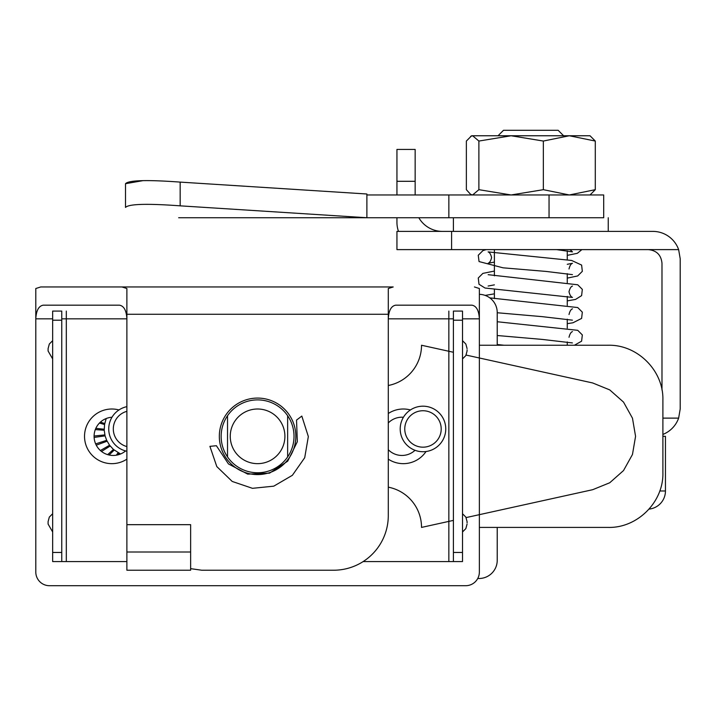<?xml version="1.0" encoding="UTF-8"?>
<svg xmlns="http://www.w3.org/2000/svg" width="716" height="716" viewBox="0 0 716 716"><rect width="100%" height="100%" fill="white"/><g stroke="black" fill="none" stroke-linecap="round" stroke-linejoin="round"><path stroke-width="1.07" d="M442.479 231.393A27.324 27.324 0 0 1 418.815 217.736M415.155 181.3L396.941 181.3L396.941 149.42L415.155 149.42L415.155 194.967M396.941 181.3L396.941 194.967M396.941 217.736L396.941 222.291A27.324 27.324 0 0 0 398.499 231.393M451.59 249.615L678.634 249.615A27.324 27.324 0 0 0 652.876 231.393L451.59 231.393L451.59 249.615L396.941 249.615L396.941 231.393L451.59 231.393M662.891 434.424A27.324 27.324 0 0 0 678.634 418.117L680.2 409.006L680.2 258.718L678.634 249.615M662.891 418.117L678.634 418.117M648.32 249.615C656.608 250.439 661.154 254.994 661.987 263.273L661.987 389.96M498.041 135.763L503.5 130.294L558.149 130.294L563.617 135.763M517.722 135.763L543.936 135.763M142.976 180.647L125.515 183.69L125.515 207.425C128.764 203.944 146.977 203.416 180.164 205.841L366.887 217.736L366.887 194L367.022 194.967L549.047 194.967L549.047 217.736L603.695 217.736L603.695 194.967L549.047 194.967M366.887 194L180.164 182.106C146.905 179.68 128.692 180.208 125.515 183.69L125.515 185.963M178.678 217.736L448.86 217.736L448.86 194.967M448.86 217.736L549.047 217.736M543.355 189.677L543.355 141.052L569.318 135.763L471.62 135.763L466.367 141.052L466.367 189.677L470.609 194.376L472.623 194.967L478.888 189.677L511.117 194.967L543.355 189.677L569.318 194.967L595.291 189.677L590.029 194.967M595.291 141.052L569.318 135.763L590.029 135.763L595.291 141.052L595.291 189.677M543.355 141.052L511.117 135.763L478.888 141.052L472.623 135.763L470.609 136.353M478.888 141.052L478.888 189.677M649.063 509.103A18.213 18.213 0 0 0 665.45 490.979L665.45 436.33L665.45 490.979L659.767 490.979M479.362 345.246L608.242 345.246C637.553 344.486 663.678 370.861 662.891 399.895L662.891 436.33L665.45 436.33M126.884 524.676L190.635 524.676L190.635 570.222L126.884 570.222L126.884 314.279L388.287 314.279L388.287 515.574A54.649 54.649 0 0 1 333.638 570.222L201.742 570.222L190.635 568.656M388.287 314.279L388.287 288.521L393.209 286.955L40.723 286.955L121.962 286.955L126.884 288.521L126.884 314.279M295.833 436.33A38.252 38.252 0 0 0 257.581 398.078A38.252 38.252 0 0 0 219.329 436.33A38.252 38.252 0 0 0 257.581 474.583A38.252 38.252 0 0 0 295.833 436.33M126.884 552L190.635 552M61.755 318.835L126.884 318.835C126.437 310.556 123.975 306 119.5 305.177L43.184 305.177C38.709 306 36.248 310.556 35.8 318.835L35.8 288.521L40.723 286.955M474.44 286.955L479.362 288.521L479.362 318.835C478.923 310.556 476.453 306 471.978 305.177L395.671 305.177C391.196 306 388.734 310.556 388.287 318.835L453.407 318.835M52.653 318.835L35.8 318.835L35.8 572.039A13.667 13.667 0 0 0 49.467 585.706L465.704 585.706A13.667 13.667 0 0 0 479.362 572.039L479.362 318.835L462.518 318.835M111.991 417.24A19.126 19.126 0 0 0 95.479 443.481A19.126 19.126 0 0 0 125.569 450.937M403.439 417.258A19.126 19.126 0 0 0 388.287 422.941M388.287 449.72A19.126 19.126 0 0 0 415.02 450.292M227.527 456.915L227.527 415.736A36.435 36.435 0 0 0 227.527 456.915A36.435 36.435 0 0 0 287.644 456.915L287.644 415.736A36.435 36.435 0 0 0 227.527 415.736M235.036 420.892A27.324 27.324 0 0 0 249.499 462.429A27.324 27.324 0 0 0 284.905 436.33A27.324 27.324 0 0 0 235.036 420.892M287.644 456.915A36.435 36.435 0 0 0 287.644 415.736M269.547 473.142L247.736 474.126L228.458 463.923L216.384 445.719L209.913 446.354L216.805 466.572L232.217 481.447L252.471 488.321L273.772 486.164L292.37 475.308L304.712 457.721L308.336 436.554L301.821 416.085L296.531 420.086L297.328 441.727L287.716 461.176L269.547 473.142M453.407 520.389L421.527 527.415A40.991 40.991 0 0 0 388.287 487.166M466.116 517.587L592.678 489.699L609.737 482.763L623.52 470.564L632.47 454.472L635.566 436.33L632.47 418.18L623.52 402.097L609.737 389.898L592.678 382.962L466.116 355.073M453.407 352.272L421.527 345.246A40.991 40.991 0 0 1 388.287 385.494M662.891 436.33L662.891 472.766C663.678 501.943 637.419 528.175 608.242 527.415L479.362 527.415M453.407 311.093L462.518 311.093L462.518 561.568L453.407 561.568L453.407 311.093M61.755 561.568L52.653 561.568L52.653 311.093L61.755 311.093L61.755 561.568L126.884 561.568M363.146 561.568L453.407 561.568M410.438 409.955A27.324 27.324 0 0 0 388.287 413.508M388.287 459.153A27.324 27.324 0 0 0 426.029 451.519M118.981 409.955A27.324 27.324 0 0 0 84.873 440.662A27.324 27.324 0 0 0 126.884 459.153M467.074 349.802L467.074 351.019L467.074 349.802M467.074 522.859L467.074 521.633L467.074 522.859M52.653 531.961L48.097 524.076L48.097 521.633L48.097 524.076M52.653 358.913L48.097 351.019L48.097 348.585L48.097 351.019M497.226 345.246L497.226 312.552A18.213 18.213 0 0 0 479.362 294.339M477.742 578.501L479.004 578.501A18.213 18.213 0 0 0 497.226 560.288L497.226 527.415M400.208 428.956A22.769 22.769 0 0 0 434.37 448.672A22.769 22.769 0 0 0 434.37 409.239A22.769 22.769 0 0 0 400.208 428.956M404.764 428.956A18.213 18.213 0 0 0 432.088 444.734A18.213 18.213 0 0 0 432.088 413.177A18.213 18.213 0 0 0 404.764 428.956M126.884 406.661A22.769 22.769 0 0 0 126.884 451.25M126.884 411.342A18.213 18.213 0 0 0 126.884 446.569M120.565 453.989L113.441 449.442L109.575 445.236L106.666 440.313L105.082 435.874L104.223 430.226L104.563 424.516L106.066 419.012L105.628 418.779M106.066 419.012L106.272 418.511M104.742 423.541L100.401 422.127M104.563 424.516L99.443 423.058M104.196 429.224L95.837 428.347M104.223 430.226L95.309 429.609M104.849 434.898L94.091 436.026M105.082 435.874L94.127 437.422M106.666 440.313L95.649 443.893M107.105 441.217L96.257 445.173M109.575 445.236L100.401 450.525M110.183 446.023L101.511 451.456M113.441 449.442L107.668 454.633M114.202 450.087L109.118 455.009M118.095 452.754L116.314 455.206M118.972 453.228L117.854 454.884M603.695 194.967L603.695 217.736M180.164 205.841L180.164 182.106M462.518 552.457L453.407 552.457M453.407 320.204L462.518 320.204M448.851 561.568L448.851 311.093M66.311 311.093L66.311 561.568M52.653 320.204L61.755 320.204M61.755 552.457L52.653 552.457M567.26 345.246L567.26 341.935M567.26 328.125L567.26 319.166M567.26 305.356L567.26 296.397M567.26 282.587L567.26 273.628M567.26 259.819L567.26 250.86M494.398 298.608L494.398 289.64M494.398 275.839L494.398 249.615M556.538 249.615L572.478 251.88L570.043 249.615M581.893 249.615L577.302 253.33L567.26 255.352M494.398 262.092L488.124 263.264C489.681 262.709 490.845 260.821 491.597 257.581C490.818 254.305 489.655 252.417 488.124 251.907L571.637 260.463L581.625 265.081L582.323 271.346L577.687 275.946L567.26 278.112M497.226 344.512L504.028 345.246M569.014 337.281C569.838 333.942 570.992 332.045 572.478 331.598L572.46 331.606M497.226 321.744L577.722 330.318L582.332 334.927L581.607 341.183L574.393 345.246M569.014 314.512C569.838 311.165 570.992 309.276 572.478 308.829L572.451 308.838M497.226 335.518L542.289 339.42L572.415 342.928M489.789 297.865L577.731 307.549L582.332 312.158L581.607 318.414L572.952 322.782L567.26 323.659M494.398 271.06L482.861 273.396L478.27 277.996L478.995 284.252L485.045 288.038L572.478 297.417C570.912 296.845 569.748 294.956 569.005 291.734C569.838 288.396 570.992 286.507 572.469 286.06L572.442 286.069M494.398 293.837L485.171 295.404M497.226 312.749L542.254 316.651L572.415 320.159M488.16 274.684L577.74 284.78L582.332 289.38L581.607 295.636L575.548 299.422L567.26 300.89M569.005 268.965C569.838 265.627 570.992 263.739 572.478 263.291L567.26 264.302M488.124 286.033L494.398 284.861M486.2 249.615L482.969 250.582L478.261 255.254L479.049 261.564L503.062 267.82L545.905 271.409L572.442 274.631M453.407 217.736L453.407 231.393M608.242 217.736L608.242 231.393M471.62 194.967L470.6 194.376M462.518 340.691L465.848 344.029L467.074 348.585M462.518 358.913L465.848 355.575L467.074 351.019M462.518 513.748L465.848 517.086L467.074 521.633M462.518 531.961L465.848 528.632L467.074 524.076M52.653 513.748L49.315 517.086L48.097 521.633M52.653 340.691L49.315 344.029L48.097 348.585"/></g></svg>
